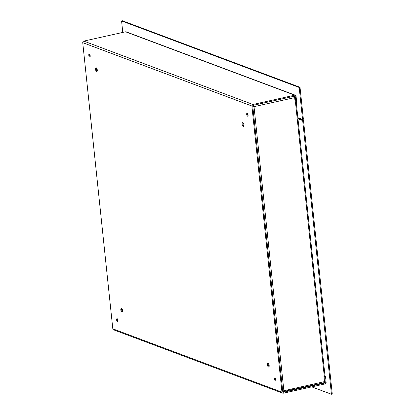 <?xml version="1.0" encoding="UTF-8"?>
<svg xmlns="http://www.w3.org/2000/svg" width="415" height="415" viewBox="0 0 415 415"><rect width="100%" height="100%" fill="white"/><g stroke="black" fill="none" stroke-linecap="round" stroke-linejoin="round"><path stroke-width="0.62" d="M295.335 95.211L126.176 31.841A1.333 1.167 110.5 0 0 125.569 31.805L83.778 41.106L252.943 104.476L294.733 95.17A1.333 1.167 -69.5 0 1 296.051 96.197L296.704 102.427L295.148 102.339M324.141 382.687L324.987 383.004L283.196 392.305A0.399 0.348 110.5 0 1 282.802 391.999L252.725 105.841A0.399 0.348 -69.5 0 1 253.036 105.379L294.826 96.073A0.399 0.348 -69.5 0 1 295.221 96.379L295.874 102.614M252.943 104.476A1.333 1.167 110.5 0 0 251.895 106.022L281.972 392.185A1.333 1.167 110.5 0 0 283.289 393.207L325.08 383.906A1.333 1.167 -69.5 0 0 326.128 382.355L325.469 376.125L324.644 376.306L325.298 382.542L324.483 382.236M324.987 383.004A0.399 0.348 110.5 0 0 325.298 382.542M282.688 393.171L113.523 329.8A1.333 1.167 -69.5 0 1 112.813 328.82L82.735 42.657A1.333 1.167 -69.5 0 1 83.778 41.106M122.575 310.596A1.945 0.814 77.5 0 1 122.119 312.163A1.945 0.814 77.5 0 1 120.9 310.446A1.945 0.814 77.5 0 1 121.273 308.371A1.945 0.814 77.5 0 1 122.575 310.596M269.179 365.516A1.945 0.814 77.5 0 1 268.723 367.083A1.945 0.814 77.5 0 1 267.504 365.361A1.945 0.814 77.5 0 1 267.877 363.291A1.945 0.814 77.5 0 1 269.179 365.516M97.286 69.985A1.945 0.814 77.5 0 1 96.83 71.551A1.945 0.814 77.5 0 1 95.611 69.834A1.945 0.814 77.5 0 1 95.984 67.759A1.945 0.814 77.5 0 1 97.286 69.985M243.89 124.905A1.945 0.814 77.5 0 1 243.434 126.471A1.945 0.814 77.5 0 1 242.215 124.749A1.945 0.814 77.5 0 1 242.588 122.674A1.945 0.814 77.5 0 1 243.89 124.905M118.026 320.453A1.556 0.654 77.5 0 1 117.658 321.708A1.556 0.654 77.5 0 1 116.682 320.328A1.556 0.654 77.5 0 1 116.983 318.668A1.556 0.654 77.5 0 1 118.026 320.453M275.908 379.595A1.556 0.654 77.5 0 1 275.544 380.851A1.556 0.654 77.5 0 1 274.569 379.471A1.556 0.654 77.5 0 1 274.865 377.811A1.556 0.654 77.5 0 1 275.908 379.595M90.205 55.776A1.556 0.654 77.5 0 1 89.842 57.031A1.556 0.654 77.5 0 1 88.862 55.657A1.556 0.654 77.5 0 1 89.163 53.992A1.556 0.654 77.5 0 1 90.205 55.776M248.092 114.919A1.556 0.654 77.5 0 1 247.724 116.174A1.556 0.654 77.5 0 1 246.749 114.799A1.556 0.654 77.5 0 1 247.05 113.134A1.556 0.654 77.5 0 1 248.092 114.919M121.745 308.553A1.945 0.814 -102.5 0 0 122.472 311.795M268.355 363.473A1.945 0.814 -102.5 0 0 269.076 366.715M96.456 67.941A1.945 0.814 -102.5 0 0 97.177 71.183M243.066 122.861A1.945 0.814 -102.5 0 0 243.787 126.103M117.476 318.938A1.556 0.654 -102.5 0 0 117.99 321.252M275.363 378.081A1.556 0.654 -102.5 0 0 275.876 380.394M89.661 54.261A1.556 0.654 -102.5 0 0 90.174 56.58M247.542 113.404A1.556 0.654 -102.5 0 0 248.056 115.723M323.99 376.063L324.644 376.306M324.743 375.85L325.469 376.125M294.1 96.233A1.333 0.56 77.5 0 1 294.65 97.624L295.231 103.143L295.563 103.07A1.333 0.322 -6 0 0 296.284 102.707A1.333 0.322 -6 0 0 296.139 102.583L296.092 102.562M252.927 105.234L254.022 106.665L252.797 106.556M253.617 106.515L252.745 106.027L254.022 106.665L294.65 97.624M282.693 390.997L324.499 381.603A1.333 0.56 77.5 0 1 324.182 382.677L282.765 391.682M254.022 106.665L283.865 390.645L283.046 391.786L282.957 390.94M252.761 106.193L252.948 105.41M324.499 381.603L323.918 376.078L324.25 376.006L295.563 103.07M296.284 102.707L324.971 375.642A1.333 0.322 174 0 1 324.25 376.006M122.783 32.427L121.574 20.937L299.194 87.472L302.556 119.437L297.861 117.678M121.574 20.937L122.404 20.75L300.024 87.285L303.381 119.25L302.556 119.437M299.194 87.472L300.024 87.285M297.975 118.794L302.67 120.552L331.44 394.25L311.748 386.873M331.44 394.25L332.265 394.063L303.5 120.371L297.923 118.28M302.67 120.552L303.5 120.371M294.733 95.17L125.569 31.805M294.562 96.135L295.221 96.379M251.895 106.022L82.735 42.657M112.813 328.82L281.972 392.185M283.196 392.305L282.869 392.185"/></g></svg>
